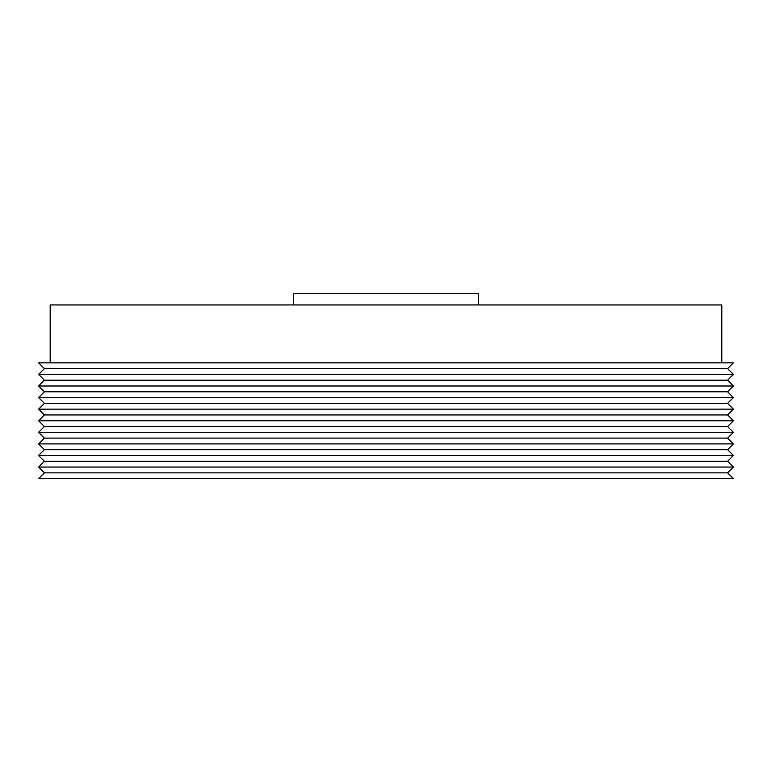<?xml version="1.0" encoding="UTF-8"?>
<svg xmlns="http://www.w3.org/2000/svg" width="772" height="772" viewBox="0 0 772 772"><rect width="100%" height="100%" fill="white"/><g stroke="black" fill="none" stroke-linecap="round" stroke-linejoin="round"><path stroke-width="1.16" d="M721.82 362.84L721.82 304.94L50.18 304.94L50.18 362.84L50.18 304.94L721.82 304.94L721.82 362.84M478.64 304.94L478.64 293.36L293.36 293.36L293.36 304.94L293.36 293.36L478.64 293.36L478.64 304.94M38.6 362.84L44.39 368.63L727.61 368.63L733.4 362.84L38.6 362.84L44.39 368.63L38.6 374.42L733.4 374.42L727.61 368.63L44.39 368.63L38.6 374.42L44.39 380.21L38.6 386L733.4 386L727.61 380.21L44.39 380.21L727.61 380.21L733.4 374.42L38.6 374.42L44.39 380.21L38.6 386L44.39 391.79L727.61 391.79L733.4 386L38.6 386L44.39 391.79L38.6 397.58L733.4 397.58L727.61 391.79L44.39 391.79L38.6 397.58L44.39 403.37L727.61 403.37L733.4 397.58L38.6 397.58L44.39 403.37L38.6 409.16L44.39 414.95L727.61 414.95L733.4 409.16L38.6 409.16L733.4 409.16L727.61 403.37L44.39 403.37L38.6 409.16L44.39 414.95L38.6 420.74L44.39 426.53L727.61 426.53L733.4 420.74L38.6 420.74L733.4 420.74L727.61 414.95L44.39 414.95L38.6 420.74L44.39 426.53L38.6 432.32L733.4 432.32L727.61 426.53L44.39 426.53L38.6 432.32L44.39 438.11L727.61 438.11L733.4 432.32L38.6 432.32L44.39 438.11L38.6 443.9L733.4 443.9L727.61 438.11L44.39 438.11L38.6 443.9L44.39 449.69L727.61 449.69L733.4 443.9L38.6 443.9L44.39 449.69L38.6 455.48L733.4 455.48L727.61 449.69L44.39 449.69L38.6 455.48L44.39 461.27L727.61 461.27L733.4 455.48L38.6 455.48L44.39 461.27L38.6 467.06L733.4 467.06L727.61 461.27L44.39 461.27L38.6 467.06L44.39 472.85L727.61 472.85L733.4 467.06L38.6 467.06L44.39 472.85L38.6 478.64L733.4 478.64L727.61 472.85L44.39 472.85L38.6 478.64L733.4 478.64L727.61 472.85L733.4 467.06L727.61 461.27L733.4 455.48L727.61 449.69L733.4 443.9L727.61 438.11L733.4 432.32L727.61 426.53L733.4 420.74L727.61 414.95L733.4 409.16L727.61 403.37L733.4 397.58L727.61 391.79L733.4 386L727.61 380.21L733.4 374.42L727.61 368.63L733.4 362.84L38.6 362.84"/></g></svg>
